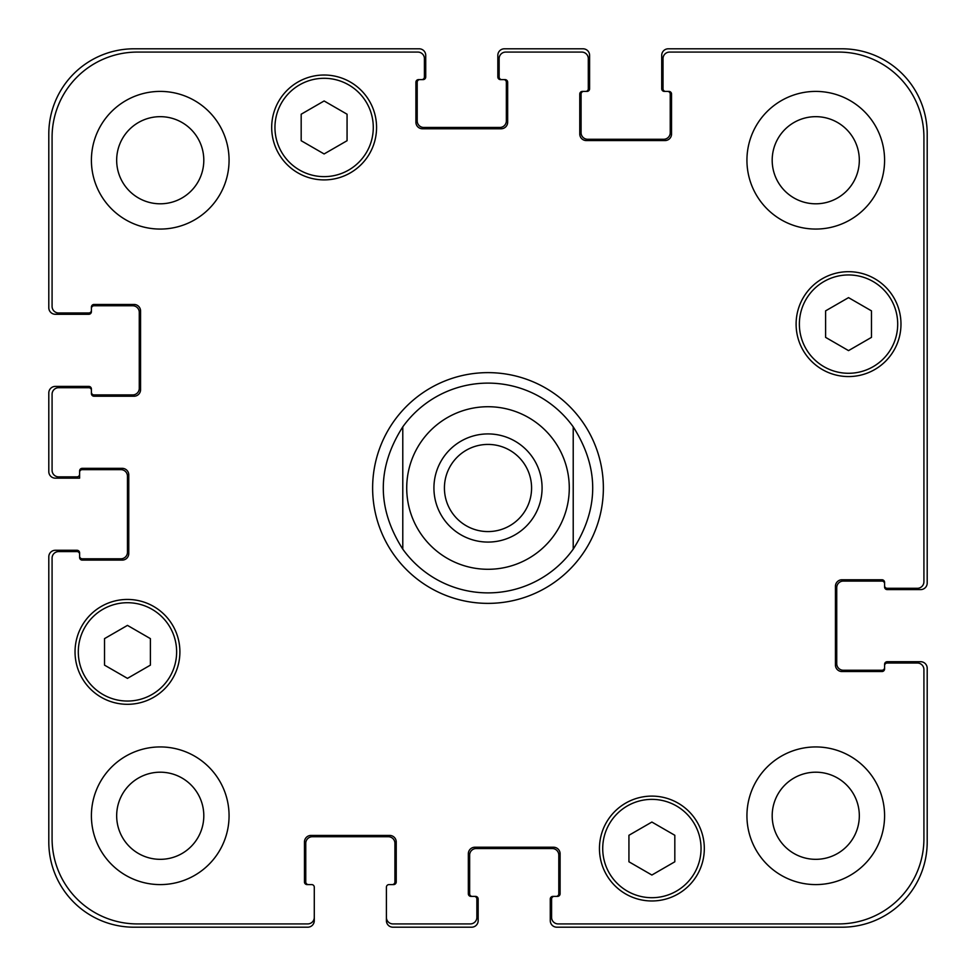 <?xml version="1.0" encoding="UTF-8"?>
<svg xmlns="http://www.w3.org/2000/svg" width="976" height="976" viewBox="0 0 976 976"><rect width="100%" height="100%" fill="white"/><g stroke="black" fill="none" stroke-linecap="round" stroke-linejoin="round"><path stroke-width="1.46" d="M402.783 549.146A104.883 104.883 0 0 0 488 592.883A104.883 104.883 0 0 1 402.783 549.146C376.797 508.386 376.797 467.614 402.783 426.854L402.783 549.146L402.783 426.854A104.883 104.883 0 0 1 573.217 426.854L573.217 549.146L573.217 426.854C599.203 467.614 599.203 508.386 573.217 549.146A104.883 104.883 0 0 1 488 592.883A104.883 104.883 0 0 0 573.217 549.146M573.217 426.854A104.883 104.883 0 0 0 402.783 426.854M444.422 488A43.578 43.578 0 0 0 488 531.578A43.578 43.578 0 0 0 531.578 488A43.578 43.578 0 0 0 488 444.422A43.578 43.578 0 0 0 444.422 488M542.083 488A54.083 54.083 0 0 1 460.965 534.836A54.083 54.083 0 0 1 460.965 441.164A54.083 54.083 0 0 1 542.083 488M488 603.375A115.375 115.375 0 0 1 388.082 430.318A115.375 115.375 0 0 1 587.918 430.318A115.375 115.375 0 0 1 488 603.375M674.819 861.784L651.883 875.033L628.934 861.784L628.934 835.285L651.883 822.048L674.819 835.285L674.819 861.784M150.402 665.132L127.466 678.369L104.517 665.132L104.517 638.633L127.466 625.384L150.402 638.633L150.402 665.132M347.066 140.715L324.117 153.952L301.181 140.715L301.181 114.216L324.117 100.967L347.066 114.216L347.066 140.715M871.483 337.367L848.534 350.616L825.598 337.367L825.598 310.868L848.534 297.631L871.483 310.868L871.483 337.367M373.283 127.466A49.166 49.166 0 0 0 299.534 84.888A49.166 49.166 0 0 0 299.534 170.044A49.166 49.166 0 0 0 373.283 127.466M376.565 127.466A52.448 52.448 0 0 1 297.9 172.874A52.448 52.448 0 0 1 297.9 82.045A52.448 52.448 0 0 1 376.565 127.466M176.632 651.883A49.166 49.166 0 0 0 102.883 609.305A49.166 49.166 0 0 0 102.883 694.461A49.166 49.166 0 0 0 176.632 651.883M179.901 651.883A52.448 52.448 0 0 1 101.248 697.291A52.448 52.448 0 0 1 101.248 606.462A52.448 52.448 0 0 1 179.901 651.883M701.049 848.534A49.166 49.166 0 0 0 627.3 805.956A49.166 49.166 0 0 0 627.3 891.112A49.166 49.166 0 0 0 701.049 848.534M704.318 848.534A52.448 52.448 0 0 1 625.665 893.955A52.448 52.448 0 0 1 625.665 803.126A52.448 52.448 0 0 1 704.318 848.534M897.7 324.117A49.166 49.166 0 0 0 823.951 281.539A49.166 49.166 0 0 0 823.951 366.695A49.166 49.166 0 0 0 897.7 324.117M900.982 324.117A52.448 52.448 0 0 1 822.317 369.538A52.448 52.448 0 0 1 822.317 278.709A52.448 52.448 0 0 1 900.982 324.117M923.918 137.299A85.217 85.217 0 0 0 838.701 52.082L669.585 52.082A6.551 6.551 0 0 0 663.021 58.633L663.021 88.792A2.623 2.623 0 0 0 665.644 91.415L668.926 91.415A2.623 2.623 0 0 1 671.549 94.025L671.549 134.017A6.551 6.551 0 0 1 664.985 140.568L586.332 140.568A6.551 6.551 0 0 1 579.768 134.017L579.768 94.025A2.623 2.623 0 0 1 582.391 91.415L585.673 91.415A2.623 2.623 0 0 0 588.296 88.792L588.296 58.633A6.551 6.551 0 0 0 581.745 52.082L505.702 52.082A6.551 6.551 0 0 0 499.139 58.633L499.139 76.982A2.623 2.623 0 0 0 501.762 79.605L505.043 79.605A2.623 2.623 0 0 1 507.666 82.228L507.666 122.22A6.551 6.551 0 0 1 501.115 128.771L422.449 128.771A6.551 6.551 0 0 1 415.898 122.22L415.898 82.228A2.623 2.623 0 0 1 418.509 79.605L421.791 79.605A2.623 2.623 0 0 0 424.414 76.982L424.414 58.633A6.551 6.551 0 0 0 417.862 52.082L137.299 52.082A85.217 85.217 0 0 0 52.082 137.299L52.082 306.415A6.551 6.551 0 0 0 58.633 312.979L88.792 312.979A2.623 2.623 0 0 0 91.415 310.356L91.415 307.074A2.623 2.623 0 0 1 94.025 304.451L134.017 304.451A6.551 6.551 0 0 1 140.568 311.015L140.568 389.668A6.551 6.551 0 0 1 134.017 396.232L94.025 396.232A2.623 2.623 0 0 1 91.415 393.609L91.415 390.327A2.623 2.623 0 0 0 88.792 387.704L58.633 387.704A6.551 6.551 0 0 0 52.082 394.255L52.082 470.298A6.551 6.551 0 0 0 58.633 476.861L76.982 476.861A2.623 2.623 0 0 0 79.605 474.238L79.605 470.957A2.623 2.623 0 0 1 82.228 468.334L122.22 468.334A6.551 6.551 0 0 1 128.771 474.885L128.771 553.551A6.551 6.551 0 0 1 122.22 560.102L82.228 560.102A2.623 2.623 0 0 1 79.605 557.491L79.605 554.209A2.623 2.623 0 0 0 76.982 551.586L58.633 551.586A6.551 6.551 0 0 0 52.082 558.138L52.082 838.701A85.217 85.217 0 0 0 137.299 923.918L307.733 923.918A6.551 6.551 0 0 0 314.284 917.367L314.284 887.208A2.623 2.623 0 0 0 311.661 884.585L307.074 884.585A2.623 2.623 0 0 1 304.451 881.975L304.451 841.983A6.551 6.551 0 0 1 311.015 835.432L389.668 835.432A6.551 6.551 0 0 1 396.232 841.983L396.232 881.975A2.623 2.623 0 0 1 393.609 884.585L389.021 884.585A2.623 2.623 0 0 0 386.398 887.208L386.398 917.367A6.551 6.551 0 0 0 392.95 923.918L470.298 923.918A6.551 6.551 0 0 0 476.861 917.367L476.861 899.018A2.623 2.623 0 0 0 474.238 896.395L470.957 896.395A2.623 2.623 0 0 1 468.334 893.772L468.334 853.78A6.551 6.551 0 0 1 474.885 847.229L553.551 847.229A6.551 6.551 0 0 1 560.102 853.78L560.102 893.772A2.623 2.623 0 0 1 557.491 896.395L554.209 896.395A2.623 2.623 0 0 0 551.586 899.018L551.586 917.367A6.551 6.551 0 0 0 558.138 923.918L838.701 923.918A85.217 85.217 0 0 0 923.918 838.701L923.918 669.585A6.551 6.551 0 0 0 917.367 663.021L887.208 663.021A2.623 2.623 0 0 0 884.585 665.644L884.585 668.926A2.623 2.623 0 0 1 881.975 671.549L841.983 671.549A6.551 6.551 0 0 1 835.432 664.985L835.432 586.332A6.551 6.551 0 0 1 841.983 579.768L881.975 579.768A2.623 2.623 0 0 1 884.585 582.391L884.585 585.673A2.623 2.623 0 0 0 887.208 588.296L917.367 588.296A6.551 6.551 0 0 0 923.918 581.745L923.918 137.299M229.067 160.235A68.832 68.832 0 0 1 125.819 219.844A68.832 68.832 0 0 1 125.819 100.626A68.832 68.832 0 0 1 229.067 160.235M229.067 815.765A68.832 68.832 0 0 1 125.819 875.374A68.832 68.832 0 0 1 125.819 756.156A68.832 68.832 0 0 1 229.067 815.765M884.585 815.765A68.832 68.832 0 0 1 781.349 875.374A68.832 68.832 0 0 1 781.349 756.156A68.832 68.832 0 0 1 884.585 815.765M884.585 160.235A68.832 68.832 0 0 1 781.349 219.844A68.832 68.832 0 0 1 781.349 100.626A68.832 68.832 0 0 1 884.585 160.235M116.669 160.235A43.578 43.578 0 0 0 182.024 197.969A43.578 43.578 0 0 0 182.024 122.5A43.578 43.578 0 0 0 116.669 160.235M116.669 815.765A43.578 43.578 0 0 0 182.024 853.5A43.578 43.578 0 0 0 182.024 778.031A43.578 43.578 0 0 0 116.669 815.765M772.187 815.765A43.578 43.578 0 0 0 837.542 853.5A43.578 43.578 0 0 0 837.542 778.031A43.578 43.578 0 0 0 772.187 815.765M772.187 160.235A43.578 43.578 0 0 0 837.542 197.969A43.578 43.578 0 0 0 837.542 122.5A43.578 43.578 0 0 0 772.187 160.235M665.644 91.415L664.339 91.415A2.623 2.623 0 0 1 661.716 88.792L661.716 55.351A6.551 6.551 0 0 1 668.267 48.8L841.983 48.8A85.217 85.217 0 0 1 927.2 134.017L927.2 583.05A6.551 6.551 0 0 1 920.649 589.602L887.208 589.602A2.623 2.623 0 0 1 884.585 586.979L884.585 585.673M583.709 91.415A2.623 2.623 0 0 0 581.086 94.025L581.086 132.712A6.551 6.551 0 0 0 587.637 139.263L663.68 139.263A6.551 6.551 0 0 0 670.231 132.712L670.231 94.025A2.623 2.623 0 0 0 667.608 91.415M884.585 583.709A2.623 2.623 0 0 0 881.975 581.086L843.288 581.086A6.551 6.551 0 0 0 836.737 587.637L836.737 663.68A6.551 6.551 0 0 0 843.288 670.231L881.975 670.231A2.623 2.623 0 0 0 884.585 667.608M501.762 79.605L500.456 79.605A2.623 2.623 0 0 1 497.833 76.982L497.833 55.351A6.551 6.551 0 0 1 504.385 48.8L583.05 48.8A6.551 6.551 0 0 1 589.602 55.351L589.602 88.792A2.623 2.623 0 0 1 586.979 91.415L585.673 91.415M884.585 665.644L884.585 664.339A2.623 2.623 0 0 1 887.208 661.716L920.649 661.716A6.551 6.551 0 0 1 927.2 668.267L927.2 841.983A85.217 85.217 0 0 1 841.983 927.2L556.832 927.2A6.551 6.551 0 0 1 550.269 920.649L550.269 899.018A2.623 2.623 0 0 1 552.892 896.395L554.209 896.395M474.238 896.395L475.544 896.395A2.623 2.623 0 0 1 478.167 899.018L478.167 920.649A6.551 6.551 0 0 1 471.615 927.2L392.95 927.2A6.551 6.551 0 0 1 386.398 920.649L386.398 917.367M556.174 896.395A2.623 2.623 0 0 0 558.797 893.772L558.797 855.098A6.551 6.551 0 0 0 552.245 848.534L476.203 848.534A6.551 6.551 0 0 0 469.651 855.098L469.651 893.772A2.623 2.623 0 0 0 472.262 896.395M419.826 79.605A2.623 2.623 0 0 0 417.203 82.228L417.203 120.902A6.551 6.551 0 0 0 423.755 127.466L499.797 127.466A6.551 6.551 0 0 0 506.349 120.902L506.349 82.228A2.623 2.623 0 0 0 503.738 79.605M91.415 310.356L91.415 311.661A2.623 2.623 0 0 1 88.792 314.284L55.351 314.284A6.551 6.551 0 0 1 48.8 307.733L48.8 134.017A85.217 85.217 0 0 1 134.017 48.8L419.168 48.8A6.551 6.551 0 0 1 425.731 55.351L425.731 76.982A2.623 2.623 0 0 1 423.108 79.605L421.791 79.605M91.415 392.291A2.623 2.623 0 0 0 94.025 394.914L132.712 394.914A6.551 6.551 0 0 0 139.263 388.363L139.263 312.32A6.551 6.551 0 0 0 132.712 305.769L94.025 305.769A2.623 2.623 0 0 0 91.415 308.392M392.291 884.585A2.623 2.623 0 0 0 394.914 881.975L394.914 843.288A6.551 6.551 0 0 0 388.363 836.737L312.32 836.737A6.551 6.551 0 0 0 305.769 843.288L305.769 881.975A2.623 2.623 0 0 0 308.392 884.585M79.605 474.238L79.605 478.167L55.351 478.167A6.551 6.551 0 0 1 48.8 471.615L48.8 392.95A6.551 6.551 0 0 1 55.351 386.398L88.792 386.398A2.623 2.623 0 0 1 91.415 389.021L91.415 390.327M314.284 917.367L314.284 920.649A6.551 6.551 0 0 1 307.733 927.2L134.017 927.2A85.217 85.217 0 0 1 48.8 841.983L48.8 556.832A6.551 6.551 0 0 1 55.351 550.269L76.982 550.269A2.623 2.623 0 0 1 79.605 552.892L79.605 554.209M79.605 556.174A2.623 2.623 0 0 0 82.228 558.797L120.902 558.797A6.551 6.551 0 0 0 127.466 552.245L127.466 476.203A6.551 6.551 0 0 0 120.902 469.651L82.228 469.651A2.623 2.623 0 0 0 79.605 472.262M488 569.289A81.289 81.289 0 0 0 558.394 447.362A81.289 81.289 0 0 0 417.606 447.362A81.289 81.289 0 0 0 488 569.289"/></g></svg>
